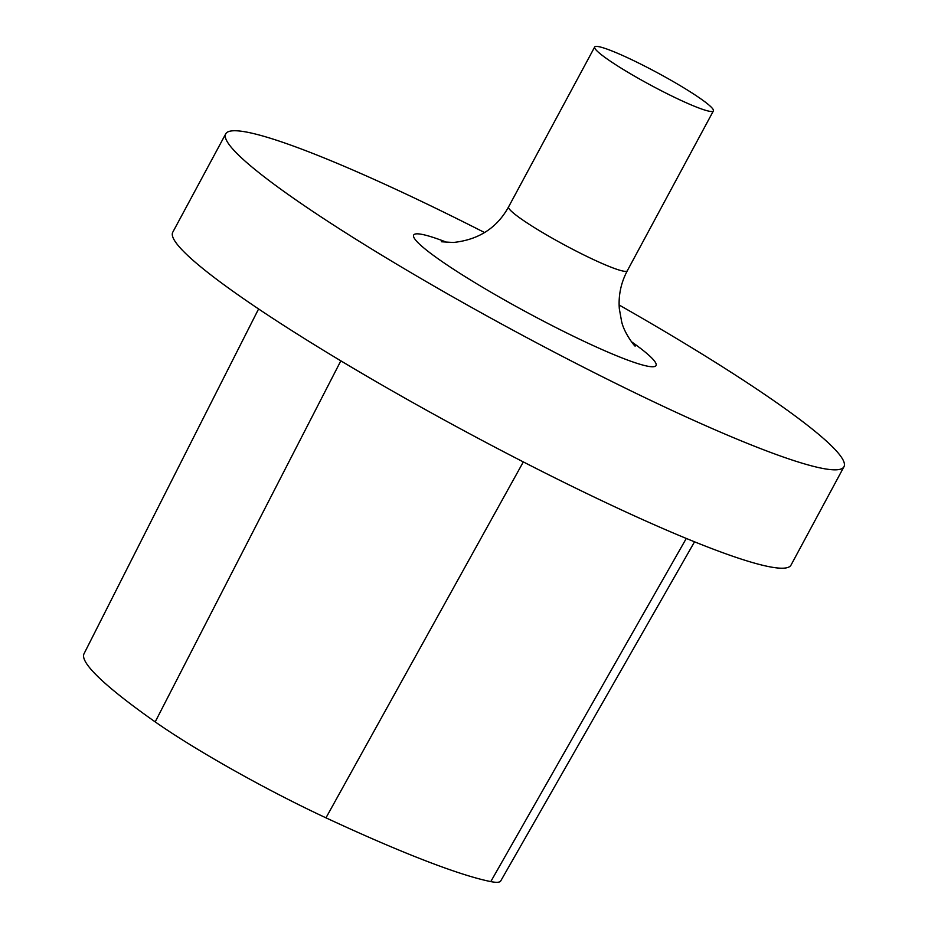 <?xml version="1.0" encoding="UTF-8"?>
<svg xmlns="http://www.w3.org/2000/svg" width="928" height="928" viewBox="0 0 928 928"><rect width="100%" height="100%" fill="white"/><g stroke="black" fill="none" stroke-linecap="round" stroke-linejoin="round"><path stroke-width="1.39" d="M225.724 133.852L172.759 232.232A351.086 36.702 28.3 0 0 464.487 430.986A351.086 36.702 28.3 0 0 791.004 565.117L843.97 466.738A351.086 36.702 -151.7 0 1 517.453 332.607A351.086 36.702 -151.7 0 1 225.724 133.852A351.086 36.702 -151.7 0 1 233.195 130.778A351.086 36.702 -151.7 0 1 484.532 232.522M619.127 304.999A351.086 36.702 -151.7 0 1 843.97 466.738M258.587 308.954L84.03 653.73A382.626 39.997 28.3 0 0 155.196 721.891A157.934 16.507 28.3 0 0 325.972 817.835A382.626 39.997 28.3 0 0 490.784 881.6A157.934 16.507 28.3 0 0 500.726 880.95L694.538 541.813M596.112 46.4A67.408 7.041 28.3 0 0 594.686 46.992A67.408 7.041 28.3 0 0 650.69 85.156A67.408 7.041 28.3 0 0 713.388 110.908A67.408 7.041 28.3 0 0 662.43 75.493A67.408 7.041 28.3 0 0 596.112 46.4M155.196 721.891L340.831 360.841M325.972 817.835L523.322 461.912M490.784 881.6L686.291 538.449M631.376 341.655A137.622 14.384 -151.7 0 1 560.384 329.8A137.622 14.384 -151.7 0 1 416.602 233.844A137.622 14.384 -151.7 0 1 447.18 242.475M441.392 241.756L453.235 242.486C478.57 239.842 497.025 227.963 508.602 206.851A67.408 7.041 28.3 0 0 564.618 245.015A67.408 7.041 28.3 0 0 627.305 270.767L713.388 110.908M508.602 206.851L594.686 46.992M627.305 270.767C620.948 282.82 618.292 295.522 619.336 308.862L621.598 321.401C624.022 333.106 635.112 346.886 635.17 346.098L635.077 346.005"/></g></svg>
